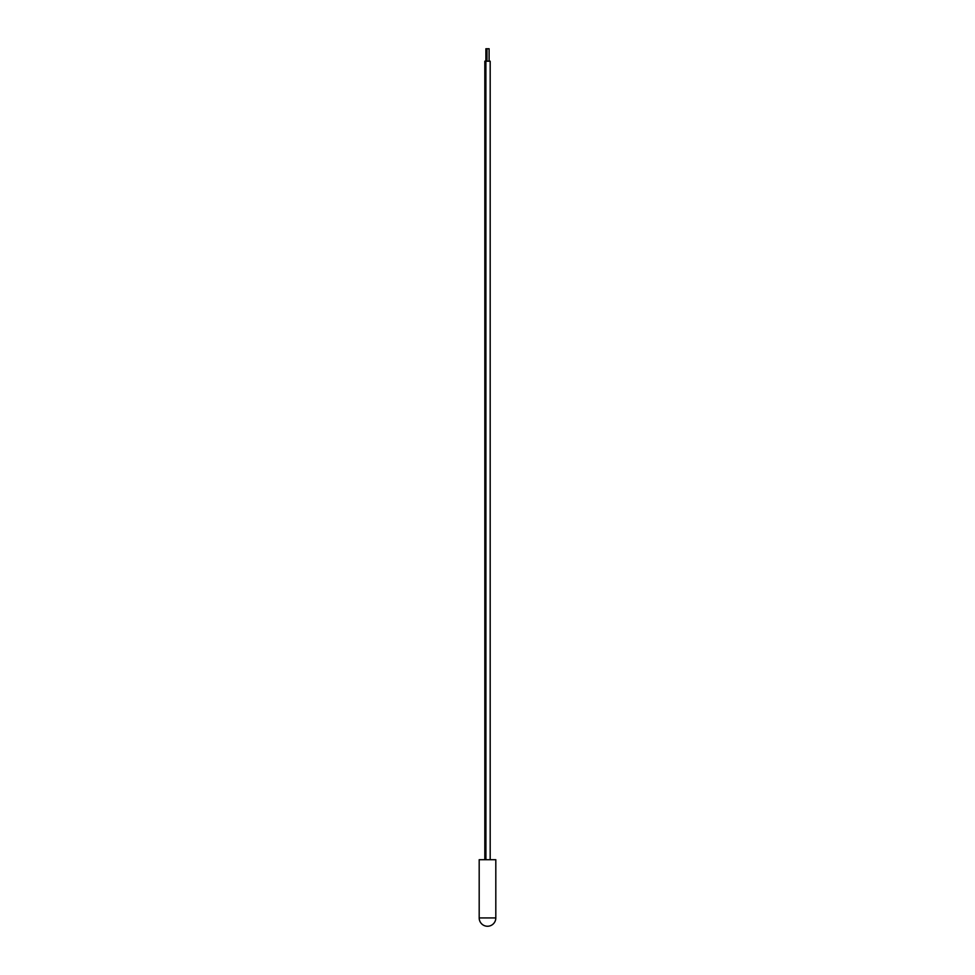 <?xml version="1.0" encoding="UTF-8"?>
<svg xmlns="http://www.w3.org/2000/svg" width="975" height="975" viewBox="0 0 975 975"><rect width="100%" height="100%" fill="white"/><g stroke="black" fill="none" stroke-linecap="round" stroke-linejoin="round"><path stroke-width="1.46" d="M495.812 917.938L495.812 859.706L479.188 859.706L479.188 917.938A8.312 8.312 0 0 0 487.5 926.25A8.312 8.312 0 0 0 495.812 917.938L479.188 917.938M484.819 859.706L484.819 61.193L490.181 61.193L490.181 859.706M485.916 859.706L485.891 48.75L489.109 48.75L489.109 61.193M486.988 61.193L486.988 48.75"/></g></svg>
